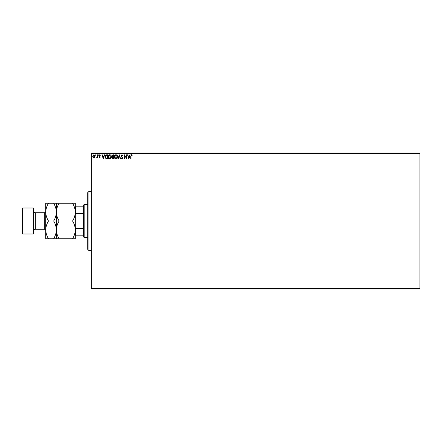 <?xml version="1.0" encoding="UTF-8"?>
<svg xmlns="http://www.w3.org/2000/svg" width="442" height="442" viewBox="0 0 442 442"><rect width="100%" height="100%" fill="white"/><g stroke="black" fill="none" stroke-linecap="round" stroke-linejoin="round"><path stroke-width="0.66" d="M94.715 157.374L93.853 157.877L92.997 157.38L92.687 156.302L93.853 154.744L95.024 156.302L94.715 157.374M97.461 154.799L97.461 157.822L97.146 157.38L96.594 157.877L97.096 156.855L97.146 154.799L97.461 154.799M99.671 157.877L99.052 157.446L99.958 157.098L99.052 155.617L99.726 154.744L100.378 155.153L100.196 155.435L99.759 155.114L99.373 155.601L100.273 157.081L99.671 157.877M106.632 154.799L107.594 154.799L107.594 158.938L105.986 158.788L105.047 156.816C105.003 155.623 105.528 154.949 106.632 154.799M113.749 154.799L113.749 158.938L113.163 158.938L112.213 157.91L112.6 157.032L111.948 155.971L112.92 154.799L113.749 154.799M119.318 154.799L120.644 158.938L120.296 158.938L119.29 155.799L118.285 158.938L117.937 158.938L119.318 154.799M126.534 154.799L126.848 154.799L126.848 158.938L124.782 155.849L124.782 158.938L124.462 158.938L124.462 154.799L126.534 157.877L126.534 154.799M131.042 156.186L131.042 158.938L130.721 158.938L130.721 156.142L131.478 154.694L132.263 155.17L132.097 155.49L131.484 155.114L131.042 156.186M91.256 153.617L91.256 153.026L419.9 153.026L419.9 153.617L91.256 153.617L91.256 288.383L419.9 288.383L419.9 288.974L91.256 288.974L91.256 288.383M419.9 153.617L419.9 288.383M128.865 158.938L127.489 154.799L127.832 154.799L128.257 156.125L129.423 156.125L129.849 154.799L130.191 154.799L128.865 158.938M121.942 154.694L122.87 155.595L122.616 155.805L121.964 155.114L121.39 155.816L122.661 158.076L121.92 159.043L121.125 158.341L121.373 158.087L121.926 158.617L122.34 158.092L121.069 155.811L121.942 154.694M117.566 156.849C117.589 158.032 117.069 158.761 115.997 159.043C114.903 158.788 114.362 158.065 114.384 156.871C114.362 155.689 114.892 154.96 115.97 154.694C117.053 154.954 117.583 155.672 117.566 156.849M111.417 156.849C111.439 158.032 110.914 158.761 109.843 159.043C108.749 158.788 108.213 158.065 108.229 156.871C108.213 155.689 108.738 154.96 109.82 154.694C110.898 154.954 111.428 155.672 111.417 156.849M103.301 158.938L101.92 154.799L102.268 154.799L102.693 156.125L103.853 156.125L104.279 154.799L104.627 154.799L103.301 158.938M98.472 155.092L98.207 155.435L97.942 155.092L98.207 154.744L98.472 155.092M96.03 155.092L95.765 155.435L95.5 155.092L95.765 154.744L96.03 155.092M92.052 155.092L91.787 155.435L91.522 155.092L91.787 154.744L92.052 155.092M128.395 156.551L128.843 157.938L129.285 156.551L128.395 156.551M114.705 156.871L115.981 158.617L117.252 156.849L115.981 155.114L114.705 156.871M113.102 158.512L113.428 158.512L113.428 157.186L112.528 157.905L113.102 158.512M113.268 156.761L113.428 155.225L113.064 155.225L112.262 155.971L113.268 156.761M108.55 156.871L109.831 158.617L111.097 156.849L109.831 155.114L108.55 156.871M107.279 158.512L107.279 155.225L106.086 155.33L105.367 156.816L106.152 158.396L107.279 158.512M102.826 156.551L103.273 157.938L103.715 156.551L102.826 156.551M93.008 156.302L93.859 157.501L94.704 156.302L93.859 155.114L93.008 156.302M88.892 250.553L87.709 249.371L87.709 192.629L88.892 191.447L88.892 250.553L91.256 250.553M84.162 237.553L83.571 236.962L83.571 205.038L84.162 204.447L84.162 237.553L87.709 237.553M84.162 204.447L87.709 204.447M83.571 235.188L75.3 235.188M75.3 227.503L75.654 228.31L75.654 235.188M83.571 228.31L75.654 228.31M83.571 213.69L75.654 213.69L75.3 214.497M75.3 206.812L75.654 206.812L75.654 213.69M83.571 206.812L75.654 206.812M33.923 208.585L33.923 233.415L33.332 234.006L33.332 207.994L33.923 208.585M22.691 234.006L22.1 233.415L22.1 208.585L22.691 207.994L22.691 234.006L33.332 234.006M33.923 230.696A1.42 1.42 0 0 1 35.338 229.276L44.327 229.276A1.42 1.42 0 0 1 45.741 230.696L45.741 203.265L53.642 203.265C55.355 206.027 56.267 208.983 56.383 212.132C56.488 209.022 57.405 206.066 59.129 203.265L72.554 203.265C74.267 206.027 75.184 208.983 75.3 212.132C75.195 215.248 74.278 218.204 72.554 221C74.267 223.762 75.184 226.718 75.3 229.868C75.195 232.978 74.278 235.934 72.554 238.735L75.3 238.735L75.3 203.265L72.554 203.265M33.923 211.304A1.42 1.42 0 0 0 35.338 212.724L44.327 212.724A1.42 1.42 0 0 0 45.741 211.304M22.691 207.994L33.332 207.994M56.383 238.735L56.383 229.868C56.278 232.978 55.366 235.934 53.642 238.735L59.129 238.735C57.41 235.973 56.499 233.017 56.383 229.868C56.488 226.752 57.405 223.796 59.129 221L72.554 221M59.129 238.735L72.554 238.735M59.129 221C57.41 218.237 56.499 215.282 56.383 212.132L56.383 203.265L53.642 203.265M59.129 203.265L56.383 203.265M56.383 229.868L56.383 212.132C56.278 215.248 55.366 218.204 53.642 221C55.355 223.762 56.267 226.718 56.383 229.868M45.741 229.868C45.858 233.017 46.775 235.973 48.487 238.735L45.741 238.735L45.741 229.868C45.846 226.752 46.764 223.796 48.487 221C46.775 218.237 45.858 215.282 45.741 212.132C45.846 209.022 46.764 206.066 48.487 203.265M48.487 221L53.642 221M48.487 238.735L53.642 238.735M35.338 212.724L35.338 229.276M44.327 229.276L44.327 212.724M88.892 191.447L91.256 191.447"/></g></svg>
